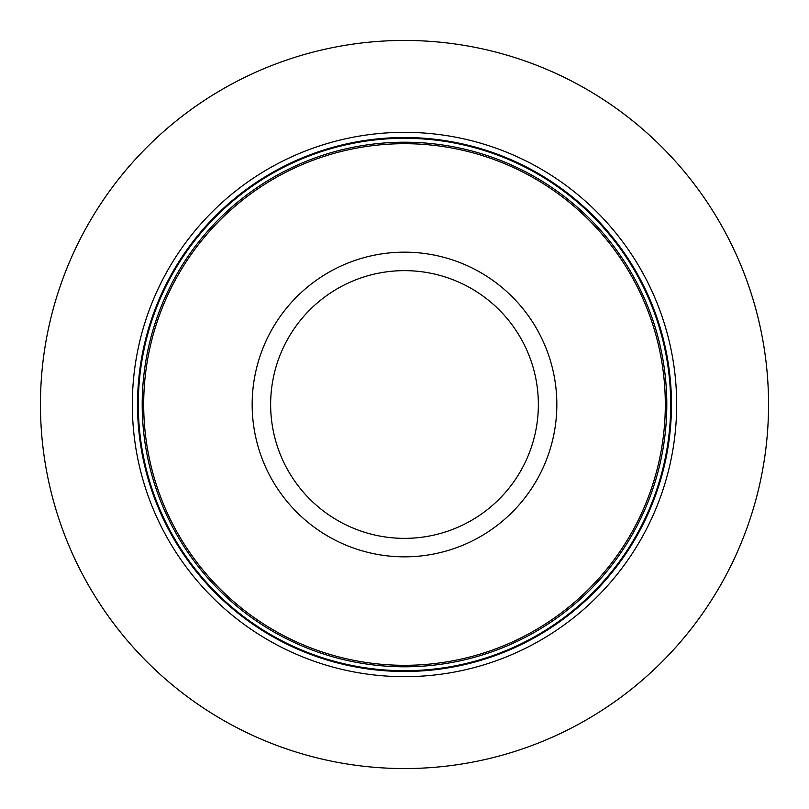 <?xml version="1.0" encoding="UTF-8"?>
<svg xmlns="http://www.w3.org/2000/svg" width="809" height="809" viewBox="0 0 809 809"><rect width="100%" height="100%" fill="white"/><g stroke="black" fill="none" stroke-linecap="round" stroke-linejoin="round"><path stroke-width="1.21" d="M768.55 404.5A364.05 364.05 0 0 1 404.5 768.55A364.05 364.05 0 0 1 40.45 404.5A364.05 364.05 0 0 1 404.5 40.45A364.05 364.05 0 0 1 768.55 404.5M676.668 404.5A272.168 272.168 0 0 0 404.5 132.332A272.168 272.168 0 0 0 132.332 404.5A272.168 272.168 0 0 0 404.5 676.668A272.168 272.168 0 0 0 676.668 404.5M665.311 404.5A260.811 260.811 0 0 0 404.5 143.689A260.811 260.811 0 0 0 143.689 404.5A260.811 260.811 0 0 0 404.5 665.311A260.811 260.811 0 0 0 665.311 404.5M671.47 404.5A266.97 266.97 0 0 0 404.5 137.53A266.97 266.97 0 0 0 137.53 404.5A266.97 266.97 0 0 0 404.5 671.47A266.97 266.97 0 0 0 671.47 404.5M670.701 404.5A266.201 266.201 0 0 1 404.5 670.701A266.201 266.201 0 0 1 138.299 404.5A266.201 266.201 0 0 1 404.5 138.299A266.201 266.201 0 0 1 670.701 404.5M666.798 404.5A262.298 262.298 0 0 0 404.5 142.202A262.298 262.298 0 0 0 142.202 404.5A262.298 262.298 0 0 0 404.5 666.798A262.298 262.298 0 0 0 666.798 404.5M252.165 404.5A152.335 152.335 0 0 0 404.5 556.835A152.335 152.335 0 0 0 556.835 404.5A152.335 152.335 0 0 0 404.5 252.165A152.335 152.335 0 0 0 252.165 404.5M270.641 404.5A133.859 133.859 0 0 0 404.5 538.359A133.859 133.859 0 0 0 538.359 404.5A133.859 133.859 0 0 0 404.5 270.641A133.859 133.859 0 0 0 270.641 404.5"/></g></svg>
